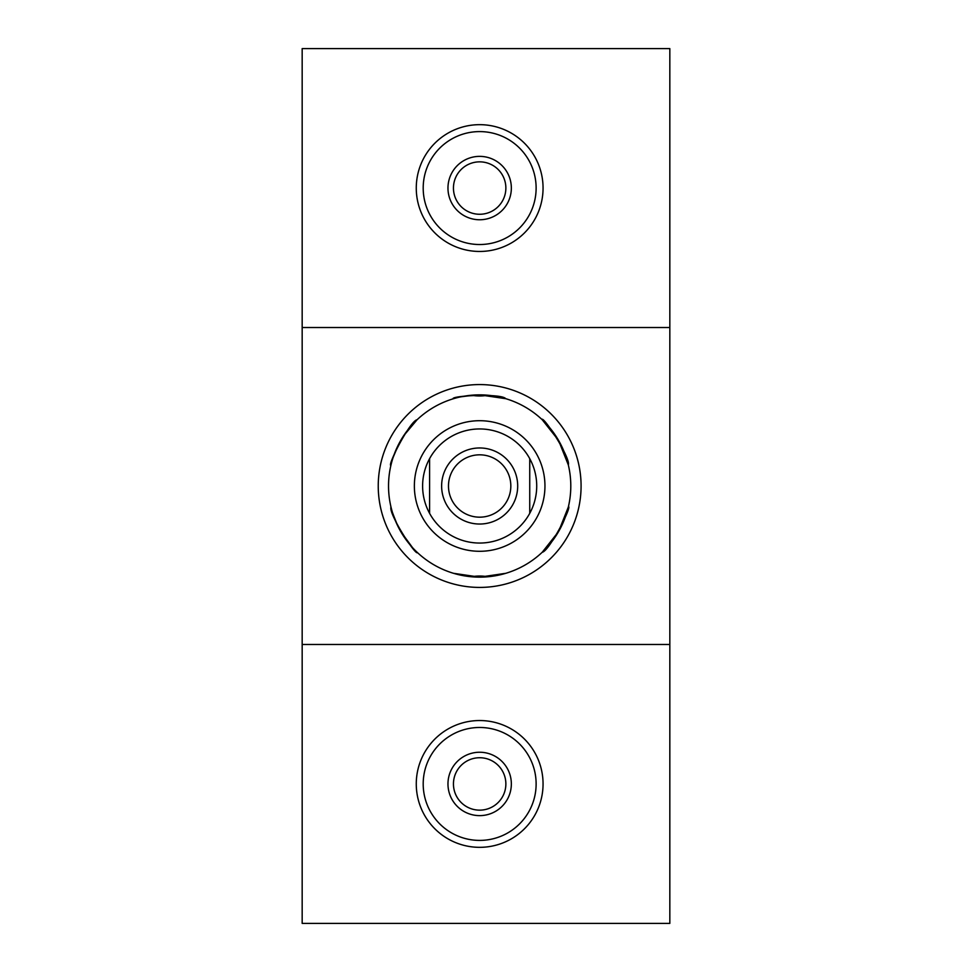 <?xml version="1.0" encoding="UTF-8"?>
<svg xmlns="http://www.w3.org/2000/svg" width="972" height="972" viewBox="0 0 972 972"><rect width="100%" height="100%" fill="white"/><g stroke="black" fill="none" stroke-linecap="round" stroke-linejoin="round"><path stroke-width="1.46" d="M581.086 486A101.428 101.428 0 0 1 428.944 573.832A101.428 101.428 0 0 1 428.944 398.168A101.428 101.428 0 0 1 581.086 486M669.829 327.528L669.829 48.6L302.171 48.6L302.171 327.528L669.829 327.528L669.829 923.4L302.171 923.4L302.171 327.528M302.171 644.472L669.829 644.472M479.658 394.863L505.768 398.69C501.418 393.186 451.312 395.592 453.037 398.848C454.592 397.499 463.474 396.175 479.658 394.863M568.328 507.044L558.584 531.562L542.218 552.266C549.156 551.258 572.131 506.655 568.45 506.521M542.218 419.734L558.584 440.438L568.328 464.956C570.916 458.444 543.785 416.247 541.829 419.369M479.658 577.137A91.137 91.137 0 0 0 570.795 486A91.137 91.137 0 0 0 479.658 394.863A91.137 91.137 0 0 0 388.533 486A91.137 91.137 0 0 0 479.658 577.137L505.768 573.31L479.658 577.137L453.56 573.31M403.477 435.991L417.097 419.734C410.16 420.742 387.196 465.345 390.865 465.479C390.477 463.45 393.769 455.103 400.743 440.438M398.265 526.97C393.04 514.613 390.574 507.785 390.865 506.521M390.987 507.044C388.399 513.556 415.542 555.753 417.498 552.631L415.955 551.173M412.553 547.661L400.743 531.562M471.529 576.773A44.372 44.372 0 0 1 487.798 576.773M487.798 395.227A44.372 44.372 0 0 1 471.529 395.227M453.45 188.058A26.208 26.208 0 0 0 479.658 214.265A26.208 26.208 0 0 0 505.865 188.058A26.208 26.208 0 0 0 479.658 161.85A26.208 26.208 0 0 0 453.45 188.058M479.658 156.37A31.699 31.699 0 0 1 507.105 203.913A31.699 31.699 0 0 1 452.211 203.913A31.699 31.699 0 0 1 479.658 156.37M544.952 486A65.294 65.294 0 0 1 447.011 542.546A65.294 65.294 0 0 1 447.011 429.454A65.294 65.294 0 0 1 544.952 486M429.588 513.337L429.588 458.663A57.056 57.056 0 0 1 529.74 458.663L529.74 513.337A57.056 57.056 0 0 1 429.588 513.337A57.056 57.056 0 0 1 429.588 458.663M441.628 486A38.03 38.03 0 0 1 498.672 453.061A38.03 38.03 0 0 1 498.672 518.939A38.03 38.03 0 0 1 441.628 486M529.74 458.663A57.056 57.056 0 0 1 529.74 513.337M416.271 188.058A63.387 63.387 0 0 0 511.357 242.964A63.387 63.387 0 0 0 511.357 133.164A63.387 63.387 0 0 0 416.271 188.058M423.197 188.058A56.473 56.473 0 0 0 507.894 236.961A56.473 56.473 0 0 0 507.894 139.154A56.473 56.473 0 0 0 423.197 188.058M453.45 783.942A26.208 26.208 0 0 0 479.658 810.15A26.208 26.208 0 0 0 505.865 783.942A26.208 26.208 0 0 0 479.658 757.735A26.208 26.208 0 0 0 453.45 783.942M479.658 752.243A31.699 31.699 0 0 1 507.105 799.786A31.699 31.699 0 0 1 452.211 799.786A31.699 31.699 0 0 1 479.658 752.243M416.271 783.942A63.387 63.387 0 0 0 511.357 838.836A63.387 63.387 0 0 0 511.357 729.036A63.387 63.387 0 0 0 416.271 783.942M423.197 783.942A56.473 56.473 0 0 0 507.894 832.846A56.473 56.473 0 0 0 507.894 735.039A56.473 56.473 0 0 0 423.197 783.942M448.481 486A31.177 31.177 0 0 0 495.246 512.997A31.177 31.177 0 0 0 495.246 459.003A31.177 31.177 0 0 0 448.481 486"/></g></svg>
